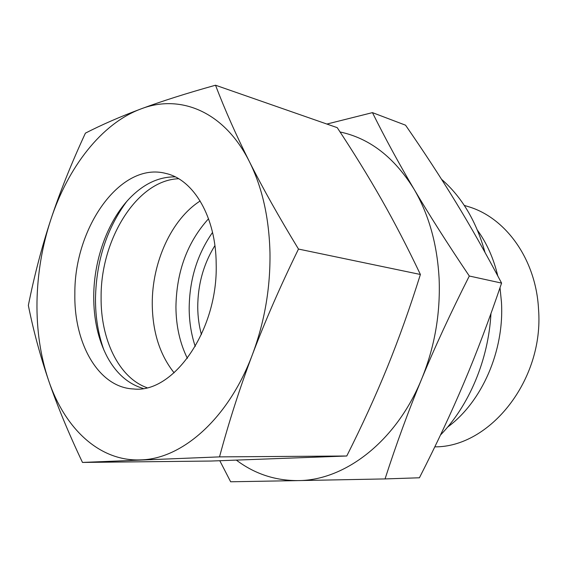 <?xml version="1.0" encoding="UTF-8"?>
<svg xmlns="http://www.w3.org/2000/svg" width="567" height="567" viewBox="0 0 567 567"><rect width="100%" height="100%" fill="white"/><g stroke="black" fill="none" stroke-linecap="round" stroke-linejoin="round"><path stroke-width="0.85" d="M464.274 205.41L467.917 206.523C505.36 217.274 536.035 259.048 538.544 309.327C544.143 380.124 489.782 447.391 434.818 446.846M500.016 287.71L501.455 302.119C504.439 350.938 481.787 402.088 447.604 427.107M490.958 313.537C488.449 359.903 469.065 405.618 440.488 435.031M201.42 334.565C199.052 325.897 197.826 316.804 197.741 307.3C197.805 284.514 203.532 263.946 214.907 245.61M187.372 358.344C179.895 343.163 176.082 326.068 175.933 307.059C176.472 271.657 187.344 242.215 208.543 218.742M195.246 346.465C191.306 334.686 189.286 322.134 189.18 308.802C189.357 279.963 197.146 254.505 212.54 232.42M372.448 112.627L405.547 125.187C424.066 151.949 440.757 177.514 455.627 201.873C470.433 226.063 485.756 253.137 501.589 283.096C489.222 319.575 476.698 352.773 464.004 382.682C451.325 412.698 436.462 444.393 419.417 477.783L385.05 478.924C396.248 444.202 408.438 410.933 421.614 379.117C434.726 347.38 450.623 313.012 469.299 276.016C447.363 243.427 428.921 214.439 413.967 189.052C398.892 163.494 385.05 138.022 372.448 112.627L326.89 124.053M340.072 131.976C369.627 138.256 394.256 157.279 413.967 189.052C428.957 214.617 437.348 244.675 439.142 279.226C440.446 313.955 434.606 347.252 421.614 379.117C396.071 441.771 344.559 480.596 298.022 480.603L385.05 478.924M219.805 460.744L230.649 481.78L298.022 480.603C275.172 480.674 254.64 473.863 236.432 460.177M501.589 283.096L469.299 276.016M441.558 179.314C461.878 197.004 476.365 221.378 485.005 252.428M477.457 230.209C486.869 243.286 493.644 258.531 497.776 275.931M174.119 372.81C159.809 354.836 152.53 331.879 152.261 303.947C151.963 262.457 171.454 219.238 200.165 200.994M146.952 387.686C118.687 377.608 100.55 339.172 101.103 297.221C100.586 239.458 137.001 180.093 178.633 178.74M104.037 350.363C98.233 334.473 95.384 317.137 95.49 298.355C96.284 261.061 106.646 228.827 126.583 201.661M143.125 388.445C128.234 383.994 116.306 373.54 107.333 357.097C98.183 339.668 93.64 319.384 93.725 296.25C93.881 258.297 108.609 218.642 131.735 196.203C145.173 183.155 159.66 176.713 175.203 176.876M74.858 293.77C74.157 227.736 120.558 161.099 166.096 173.502C193.772 179.718 216.02 217.147 216.183 264.016C218.097 330.483 173.318 393.796 133.422 388.962C98.452 387.474 73.802 343.368 74.858 293.77M215.524 85.22C186.33 93.371 161.467 101.273 140.921 108.935C179.98 93.775 224.227 111.231 249.388 161.609C262.202 187.252 269.063 217.608 269.977 252.691C270.452 287.958 264.598 321.914 252.421 354.559C265.044 321.248 280.403 286.08 298.483 249.062C278.886 216.877 262.521 187.727 249.388 161.609C236.248 135.407 224.964 109.948 215.524 85.22L337.237 127.66C353.432 152.154 368.146 175.997 381.364 199.201C394.512 222.292 407.517 247.382 420.395 274.478C409.969 307.732 398.934 338.669 387.304 367.288C375.623 395.957 362.115 425.534 346.77 456.003L211.037 461.042L82.484 462.431L219.521 456.882C228.862 422.032 239.827 387.927 252.421 354.559C228.473 418.737 181.95 459.086 140.736 459.887C99.126 461.637 64.595 428.085 48.571 380.393C40.434 356.111 36.572 329.895 36.99 301.743C37.507 273.606 42.114 246.241 50.81 219.635C41.738 247.262 34.254 275.853 28.35 305.407C33.304 330.263 40.044 355.254 48.571 380.393C57.125 405.448 68.43 432.791 82.484 462.431M85.411 133.139C71.463 163.225 59.925 192.057 50.81 219.635C67.941 167.308 101.514 123.578 140.921 108.935C120.317 116.653 101.812 124.719 85.411 133.139M298.483 249.062L420.395 274.478M219.521 456.882L346.77 456.003"/></g></svg>
